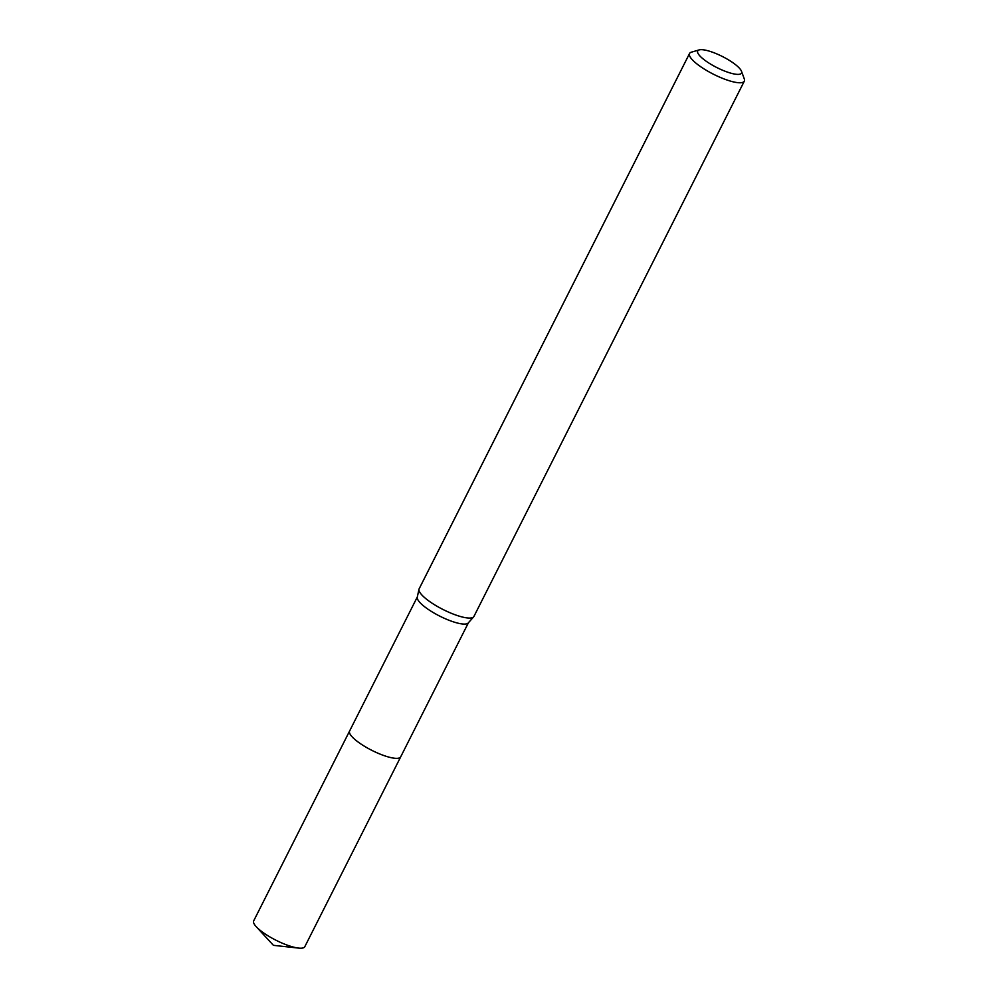 <?xml version="1.0" encoding="UTF-8"?>
<svg xmlns="http://www.w3.org/2000/svg" width="998" height="998" viewBox="0 0 998 998"><rect width="100%" height="100%" fill="white"/><g stroke="black" fill="none" stroke-linecap="round" stroke-linejoin="round"><path stroke-width="1.5" d="M741.489 71.27L744.271 78.879A30.676 7.735 -153.2 0 1 744.308 81.15L473.925 616.44A30.676 7.735 -153.2 0 1 473.638 616.864L468.249 622.964A28.618 7.211 -153.2 0 1 444.26 618.273A28.618 7.211 -153.2 0 1 418.312 600.497A28.618 7.211 -153.2 0 1 417.264 597.216L418.985 589.257A30.676 7.735 -153.2 0 1 419.16 588.77L689.543 53.493A30.676 7.735 -153.2 0 1 691.402 52.17L699.186 49.9A24.538 6.188 -153.2 0 1 720.693 55.663A24.538 6.188 -153.2 0 1 740.753 69.885A24.538 6.188 -153.2 0 1 741.489 71.27A24.538 6.188 -153.2 0 1 724.311 70.933A24.538 6.188 -153.2 0 1 698.463 54.154A24.538 6.188 -153.2 0 1 699.186 49.9M400.784 756.671A28.63 7.223 -153.2 0 1 400.709 756.846A28.618 7.211 -153.2 0 1 377.281 752.916A28.618 7.211 -153.2 0 1 350.485 734.765A28.618 7.211 -153.2 0 1 349.599 731.023A28.63 7.223 -153.2 0 1 349.687 730.86M473.638 616.864A30.676 7.735 -153.2 0 1 447.915 611.836A30.676 7.735 -153.2 0 1 420.108 592.775A30.676 7.735 -153.2 0 1 418.985 589.257M744.308 81.15A30.676 7.735 -153.2 0 1 719.209 76.946A30.676 7.735 -153.2 0 1 690.491 57.497A30.676 7.735 -153.2 0 1 689.543 53.493M349.587 731.023A28.63 7.223 -153.2 0 0 382.571 755.074A28.63 7.223 -153.2 0 0 400.709 756.846L304.802 946.703A28.63 7.223 -153.2 0 1 298.627 948.1A28.63 7.223 -153.2 0 1 286.663 944.931A28.63 7.223 -153.2 0 1 256.224 926.68A28.63 7.223 -153.2 0 1 253.692 920.88L417.314 596.979M400.697 756.833L468.411 622.789M256.224 926.68L273.415 945.331L298.627 948.1"/></g></svg>
